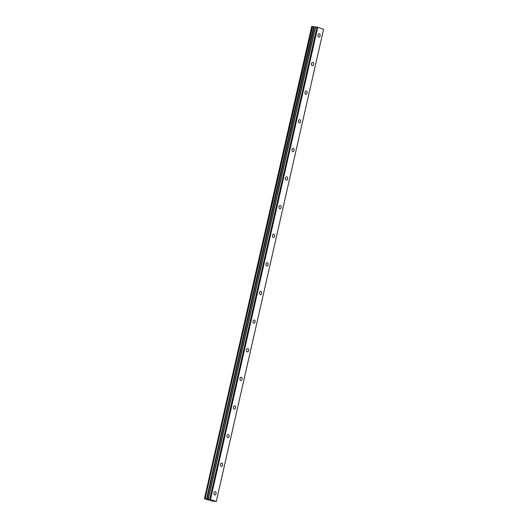<?xml version="1.0" encoding="UTF-8"?>
<svg xmlns="http://www.w3.org/2000/svg" width="528" height="528" viewBox="0 0 528 528"><rect width="100%" height="100%" fill="white"/><g stroke="black" fill="none" stroke-linecap="round" stroke-linejoin="round"><path stroke-width="0.79" d="M320.093 35.812A1.663 1.096 97.5 0 0 319.262 33.792A1.663 1.096 97.5 0 0 318.008 35.066A1.663 1.096 97.5 0 0 318.833 37.085A1.663 1.096 97.5 0 0 320.093 35.812M216.058 493.713A1.663 1.096 97.5 0 0 215.233 491.7A1.663 1.096 97.5 0 0 213.972 492.974A1.663 1.096 97.5 0 0 214.797 494.993A1.663 1.096 97.5 0 0 216.058 493.713M222.559 465.095A1.663 1.096 97.5 0 0 221.734 463.082A1.663 1.096 97.5 0 0 220.473 464.356A1.663 1.096 97.5 0 0 221.298 466.369A1.663 1.096 97.5 0 0 222.559 465.095M229.06 436.478A1.663 1.096 97.5 0 0 228.235 434.458A1.663 1.096 97.5 0 0 226.974 435.732A1.663 1.096 97.5 0 0 227.806 437.752A1.663 1.096 97.5 0 0 229.06 436.478M235.561 407.86A1.663 1.096 97.5 0 0 234.736 405.841A1.663 1.096 97.5 0 0 233.482 407.114A1.663 1.096 97.5 0 0 234.307 409.134A1.663 1.096 97.5 0 0 235.561 407.86M242.068 379.236A1.663 1.096 97.5 0 0 241.237 377.223A1.663 1.096 97.5 0 0 239.983 378.497A1.663 1.096 97.5 0 0 240.808 380.516A1.663 1.096 97.5 0 0 242.068 379.236M248.569 350.618A1.663 1.096 97.5 0 0 247.744 348.605A1.663 1.096 97.5 0 0 246.484 349.879A1.663 1.096 97.5 0 0 247.309 351.892A1.663 1.096 97.5 0 0 248.569 350.618M255.07 322.001A1.663 1.096 97.5 0 0 254.245 319.981A1.663 1.096 97.5 0 0 252.985 321.262A1.663 1.096 97.5 0 0 253.81 323.275A1.663 1.096 97.5 0 0 255.07 322.001M261.571 293.383A1.663 1.096 97.5 0 0 260.746 291.364A1.663 1.096 97.5 0 0 259.486 292.637A1.663 1.096 97.5 0 0 260.311 294.657A1.663 1.096 97.5 0 0 261.571 293.383M268.072 264.766A1.663 1.096 97.5 0 0 267.247 262.746A1.663 1.096 97.5 0 0 265.987 264.02A1.663 1.096 97.5 0 0 266.818 266.039A1.663 1.096 97.5 0 0 268.072 264.766M274.573 236.141A1.663 1.096 97.5 0 0 273.748 234.128A1.663 1.096 97.5 0 0 272.494 235.402A1.663 1.096 97.5 0 0 273.319 237.422A1.663 1.096 97.5 0 0 274.573 236.141M281.081 207.524A1.663 1.096 97.5 0 0 280.249 205.511A1.663 1.096 97.5 0 0 278.995 206.785A1.663 1.096 97.5 0 0 279.82 208.798A1.663 1.096 97.5 0 0 281.081 207.524M287.582 178.906A1.663 1.096 97.5 0 0 286.757 176.887A1.663 1.096 97.5 0 0 285.496 178.16A1.663 1.096 97.5 0 0 286.321 180.18A1.663 1.096 97.5 0 0 287.582 178.906M294.083 150.289A1.663 1.096 97.5 0 0 293.258 148.269A1.663 1.096 97.5 0 0 291.997 149.543A1.663 1.096 97.5 0 0 292.822 151.562A1.663 1.096 97.5 0 0 294.083 150.289M300.584 121.664A1.663 1.096 97.5 0 0 299.759 119.651A1.663 1.096 97.5 0 0 298.498 120.925A1.663 1.096 97.5 0 0 299.323 122.945A1.663 1.096 97.5 0 0 300.584 121.664M307.085 93.047A1.663 1.096 97.5 0 0 306.26 91.034A1.663 1.096 97.5 0 0 304.999 92.308A1.663 1.096 97.5 0 0 305.831 94.321A1.663 1.096 97.5 0 0 307.085 93.047M313.586 64.429A1.663 1.096 97.5 0 0 312.761 62.41A1.663 1.096 97.5 0 0 311.507 63.69A1.663 1.096 97.5 0 0 312.332 65.703A1.663 1.096 97.5 0 0 313.586 64.429M317.777 27.251L323.572 29.317L216.282 501.527L210.494 499.468L317.777 27.251L315.493 26.888L208.21 499.099L206.917 499.085L206.507 499L313.79 26.783L312.378 26.466L205.095 498.683L204.6 498.617L311.817 26.4L204.56 498.61M205.095 498.683L312.609 26.519M211.642 500.881L216.282 501.527M312.378 26.466L311.883 26.4M313.79 26.783L315.493 26.888M210.494 499.468L209.735 499.29L317.018 27.073M311.718 26.512L204.428 498.722L211.622 500.973M209.735 499.29L208.296 499.099L315.586 26.888M313.672 26.763L206.507 499M206.389 498.973L205.319 498.729M204.475 498.722L311.758 26.506M206.917 499.085L314.206 26.869M315.282 27.014L207.999 499.231M208.085 499.231L315.374 27.014M206.738 499.052L314.021 26.836M311.817 26.4L204.534 498.617"/></g></svg>
